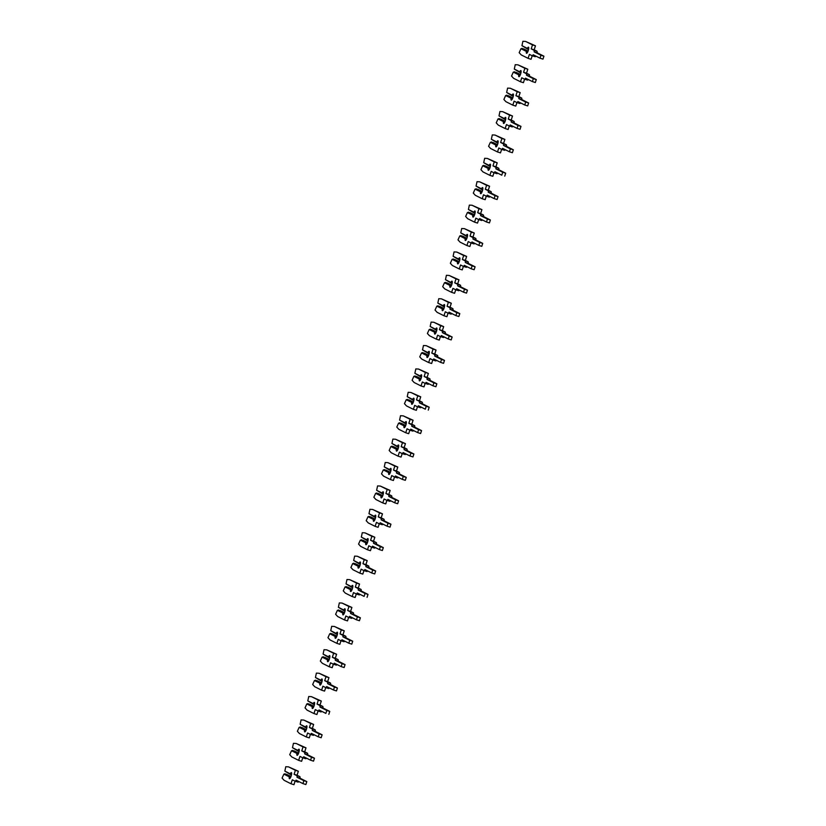 <?xml version="1.0" encoding="UTF-8"?>
<svg xmlns="http://www.w3.org/2000/svg" width="826" height="826" viewBox="0 0 826 826"><rect width="100%" height="100%" fill="white"/><g stroke="black" fill="none" stroke-linecap="round" stroke-linejoin="round"><path stroke-width="1.24" d="M290.287 773.807L284.846 771.092L285.786 766.714L288.522 766.869L298.362 771.247L297.061 775.222L299.828 776.605A2.891 0.733 107.5 0 1 299.962 778.175L297.009 777.245L303.865 780.673L302.925 783.606L296.049 780.167A2.891 0.733 107.5 0 1 295.099 781.179L292.301 779.785L291 783.771L284.123 780.322L282.069 778.082L283.855 774.138L289.296 776.853A3.201 0.805 -72.5 0 0 289.43 778.691A3.201 0.805 -72.5 0 0 289.461 778.701A3.201 0.805 -72.5 0 0 291.175 775.955A3.201 0.805 -72.5 0 0 291.413 772.609A3.201 0.805 -72.5 0 0 291.382 772.589A3.201 0.805 -72.5 0 0 290.287 773.807L291.464 774.881M298.764 781.52A2.891 0.733 107.5 0 1 298.052 782.119L295.099 781.179A2.891 0.733 107.5 0 1 295.068 781.169L293.963 784.7L291 783.771M298.052 782.119A2.891 0.733 107.5 0 1 298.031 782.108L295.13 781.189M288.522 766.869L295.398 770.307L294.097 774.292L296.875 775.676A2.891 0.733 107.5 0 1 297.009 777.245M289.296 776.853L290.928 776.647M290.979 776.512L286.55 774.303L283.855 774.138M284.846 773.766L290.06 776.368M302.925 783.606L305.868 784.535L302.925 783.606M284.846 771.092L290.638 774.623M299.962 778.175L306.828 781.602L305.878 784.535M298.362 771.247L295.398 770.307M297.061 775.222L294.097 774.292M297.938 750.411L292.497 747.695L293.436 743.317L296.162 743.472L306.002 747.84L304.711 751.825L307.478 753.209A2.891 0.733 107.5 0 1 307.613 754.778L304.66 753.839L311.516 757.266L310.576 760.199L303.7 756.761A2.891 0.733 107.5 0 1 302.75 757.783A2.891 0.733 107.5 0 1 302.719 757.772L299.952 756.389L298.651 760.364L291.764 756.926L289.72 754.685L291.506 750.731L296.937 753.457A3.201 0.805 -72.5 0 0 297.071 755.294A3.201 0.805 -72.5 0 0 297.102 755.305A3.201 0.805 -72.5 0 0 298.816 752.548A3.201 0.805 -72.5 0 0 299.064 749.203A3.201 0.805 -72.5 0 0 299.033 749.192A3.201 0.805 -72.5 0 0 297.938 750.411L299.115 751.474M306.415 758.123A2.891 0.733 107.5 0 1 305.703 758.712A2.891 0.733 107.5 0 1 305.672 758.702L302.781 757.793L301.604 761.304L298.651 760.364M296.162 743.472L303.049 746.91L301.748 750.886L304.515 752.269A2.891 0.733 107.5 0 1 304.66 753.839M296.937 753.457L298.578 753.25M298.62 753.116L294.201 750.906L291.506 750.731M292.497 750.359L297.711 752.971M310.576 760.199L313.529 761.138L310.586 760.209M292.497 747.695L298.279 751.216M307.613 754.778L314.469 758.206L313.529 761.138M306.002 747.84L303.049 746.91M304.711 751.825L301.748 750.886M305.579 727.014L300.148 724.288L301.087 719.921L303.813 720.065L313.653 724.443L312.352 728.418L315.119 729.802A2.891 0.733 107.5 0 1 315.264 731.371L312.3 730.442L319.166 733.87L318.227 736.802L311.35 733.364A2.891 0.733 107.5 0 1 310.4 734.386A2.891 0.733 107.5 0 1 310.37 734.376L307.602 732.992L306.301 736.968L299.415 733.519L297.37 731.278L299.157 727.334L304.587 730.05A3.201 0.805 -72.5 0 0 304.722 731.888A3.201 0.805 -72.5 0 0 304.753 731.898A3.201 0.805 -72.5 0 0 306.467 729.152A3.201 0.805 -72.5 0 0 306.714 725.806A3.201 0.805 -72.5 0 0 306.683 725.796A3.201 0.805 -72.5 0 0 305.579 727.014L306.766 728.078M314.066 734.717A2.891 0.733 107.5 0 1 313.353 735.316A2.891 0.733 107.5 0 1 313.322 735.305L310.421 734.386L309.254 737.897L306.301 736.968M303.813 720.065L310.7 723.514L309.399 727.489L312.166 728.873A2.891 0.733 107.5 0 1 312.3 730.442M304.587 730.05L306.219 729.843M306.27 729.719L301.851 727.5L299.157 727.334M300.137 726.963L305.362 729.575M318.227 736.802L321.159 737.732L318.227 736.802M300.148 724.288L305.93 727.82M315.264 731.371L322.119 734.799L321.18 737.732M313.653 724.443L310.7 723.514M312.352 728.418L309.399 727.489M313.23 703.607L307.799 700.892L308.738 696.514L311.464 696.669L321.304 701.047L320.003 705.022L322.77 706.406A2.891 0.733 107.5 0 1 322.914 707.975L319.951 707.035L326.817 710.474L325.867 713.396L319.001 709.968A2.891 0.733 107.5 0 1 318.041 710.98A2.891 0.733 107.5 0 1 318.02 710.969L315.253 709.586L313.952 713.561L307.065 710.123L305.021 707.882L306.797 703.928L312.238 706.653A3.201 0.805 -72.5 0 0 312.373 708.491A3.201 0.805 -72.5 0 0 312.404 708.502A3.201 0.805 -72.5 0 0 314.117 705.755A3.201 0.805 -72.5 0 0 314.365 702.399A3.201 0.805 -72.5 0 0 314.334 702.389A3.201 0.805 -72.5 0 0 313.23 703.607L314.407 704.681M321.706 711.32A2.891 0.733 107.5 0 1 321.004 711.919A2.891 0.733 107.5 0 1 320.973 711.909L318.072 710.99L316.905 714.5L313.952 713.561M311.464 696.669L318.351 700.107L317.05 704.093L319.817 705.476A2.891 0.733 107.5 0 1 319.951 707.035M312.238 706.653L313.87 706.447M313.921 706.313L309.492 704.103L306.797 703.928M307.788 703.566L313.002 706.168M307.799 700.892L313.581 704.413M322.914 707.975L329.77 711.403L328.831 714.335M321.304 701.047L318.351 700.107M320.003 705.022L317.05 704.093M320.88 680.211L315.439 677.485L316.379 673.118L319.115 673.262L328.954 677.64L327.654 681.615L330.421 683.009A2.891 0.733 107.5 0 1 330.555 684.568L327.602 683.639L334.458 687.067L333.518 689.999L326.642 686.561A2.891 0.733 107.5 0 1 325.692 687.583A2.891 0.733 107.5 0 1 325.671 687.573L322.894 686.189L321.603 690.164L314.716 686.726L312.672 684.486L314.448 680.531L319.889 683.247A3.201 0.805 -72.5 0 0 320.023 685.084A3.201 0.805 -72.5 0 0 320.054 685.095A3.201 0.805 -72.5 0 0 321.768 682.348A3.201 0.805 -72.5 0 0 322.006 679.003A3.201 0.805 -72.5 0 0 321.975 678.993A3.201 0.805 -72.5 0 0 320.88 680.211L322.057 681.274M329.357 687.924A2.891 0.733 107.5 0 1 328.645 688.512A2.891 0.733 107.5 0 1 328.624 688.502L325.723 687.593L324.556 691.094L321.603 690.164M319.115 673.262L326.002 676.711L324.701 680.686L327.468 682.07A2.891 0.733 107.5 0 1 327.602 683.639M319.889 683.247L321.52 683.04M321.572 682.916L317.143 680.696L314.448 680.531M315.439 680.159L320.653 682.772M333.518 689.999L336.471 690.928L333.539 689.999M315.439 677.485L321.231 681.016M330.555 684.568L337.421 688.006L336.471 690.928M328.954 677.64L326.002 676.711M327.654 681.615L324.701 680.686M328.531 656.804L323.09 654.089L324.029 649.711L326.766 649.866L336.605 654.244L335.304 658.219L338.071 659.602A2.891 0.733 107.5 0 1 338.206 661.172L335.253 660.242L342.109 663.67L341.169 666.603L334.293 663.164A2.891 0.733 107.5 0 1 333.343 664.176A2.891 0.733 107.5 0 1 333.312 664.166L330.545 662.782L329.244 666.768L322.367 663.319L320.312 661.079L322.099 657.135L327.53 659.85A3.201 0.805 -72.5 0 0 327.674 661.688A3.201 0.805 -72.5 0 0 327.695 661.698A3.201 0.805 -72.5 0 0 329.419 658.952A3.201 0.805 -72.5 0 0 329.657 655.607A3.201 0.805 -72.5 0 0 329.626 655.586A3.201 0.805 -72.5 0 0 328.531 656.804L329.708 657.878M337.008 664.517A2.891 0.733 107.5 0 1 336.296 665.116A2.891 0.733 107.5 0 1 336.275 665.106L333.374 664.187M326.766 649.866L333.642 653.304L332.341 657.289L335.108 658.673A2.891 0.733 107.5 0 1 335.253 660.242M327.53 659.85L329.171 659.644M329.223 659.509L324.794 657.3L322.099 657.135M323.09 656.763L328.304 659.365M323.09 654.089L328.872 657.62M333.353 664.187L332.207 667.697L329.244 666.768M338.206 661.172L345.061 664.6L344.122 667.532L341.179 666.603L344.122 667.532M336.605 654.244L333.642 653.304M335.304 658.219L332.341 657.289M336.182 633.408L330.741 630.692L331.68 626.314L334.406 626.469L344.246 630.837L342.945 634.822L345.712 636.206A2.891 0.733 107.5 0 1 345.857 637.775L342.904 636.836L349.759 640.264L348.82 643.196L341.943 639.758A2.891 0.733 107.5 0 1 340.993 640.78L338.195 639.386L336.894 643.361L330.008 639.923L327.963 637.682L329.75 633.728L335.18 636.454A3.201 0.805 -72.5 0 0 335.315 638.281A3.201 0.805 -72.5 0 0 335.346 638.302A3.201 0.805 -72.5 0 0 337.06 635.545A3.201 0.805 -72.5 0 0 337.307 632.2A3.201 0.805 -72.5 0 0 337.276 632.189A3.201 0.805 -72.5 0 0 336.182 633.408L337.359 634.471M344.659 641.121A2.891 0.733 107.5 0 1 343.946 641.709L340.993 640.78A2.891 0.733 107.5 0 1 340.962 640.769L339.847 644.301L336.894 643.361M343.946 641.709A2.891 0.733 107.5 0 1 343.915 641.699L341.024 640.79M334.406 626.469L341.293 629.908L339.992 633.883L342.759 635.266A2.891 0.733 107.5 0 1 342.904 636.836M335.18 636.454L336.822 636.247M336.863 636.113L332.444 633.903L329.75 633.728M330.741 633.356L335.955 635.968M330.741 630.692L336.523 634.213M345.857 637.775L352.712 641.203L351.773 644.135L348.83 643.206L351.773 644.135M344.246 630.837L341.293 629.908M342.945 634.822L339.992 633.883M343.822 610.001L338.392 607.286L339.331 602.918L342.057 603.063L351.897 607.44L350.596 611.416L353.363 612.799A2.891 0.733 107.5 0 1 353.507 614.368L350.544 613.439L357.41 616.867L356.46 619.799L349.594 616.361A2.891 0.733 107.5 0 1 348.644 617.383L345.846 615.99L344.545 619.965L337.658 616.516L335.614 614.276L337.39 610.331L342.831 613.047A3.201 0.805 -72.5 0 0 342.966 614.885A3.201 0.805 -72.5 0 0 342.996 614.895A3.201 0.805 -72.5 0 0 344.71 612.149A3.201 0.805 -72.5 0 0 344.958 608.803A3.201 0.805 -72.5 0 0 344.927 608.793A3.201 0.805 -72.5 0 0 343.822 610.001L345 611.075M352.31 617.714A2.891 0.733 107.5 0 1 351.597 618.313L348.644 617.383A2.891 0.733 107.5 0 1 348.613 617.373L347.498 620.894L344.545 619.965M351.597 618.313A2.891 0.733 107.5 0 1 351.566 618.302L348.665 617.383M342.057 603.063L348.944 606.511L347.643 610.486L350.41 611.87A2.891 0.733 107.5 0 1 350.544 613.439M342.831 613.047L344.463 612.84M344.514 612.716L340.085 610.497L337.39 610.331M338.381 609.96L343.595 612.572M356.46 619.799L359.403 620.729L356.46 619.799M338.392 607.286L344.174 610.817M353.507 614.368L360.363 617.796L359.424 620.729M351.897 607.44L348.944 606.511M350.596 611.416L347.643 610.486M351.473 586.605L346.042 583.889L346.972 579.511L349.708 579.666L359.547 584.044L358.247 588.019L361.014 589.403A2.891 0.733 107.5 0 1 361.148 590.972L358.195 590.032L365.051 593.471L364.111 596.393L357.245 592.965A2.891 0.733 107.5 0 1 356.285 593.977A2.891 0.733 107.5 0 1 356.264 593.966L353.497 592.583L352.196 596.558L345.309 593.12L343.265 590.879L345.041 586.925L350.482 589.65A3.201 0.805 -72.5 0 0 350.616 591.488A3.201 0.805 -72.5 0 0 350.647 591.499A3.201 0.805 -72.5 0 0 352.361 588.752A3.201 0.805 -72.5 0 0 352.609 585.397A3.201 0.805 -72.5 0 0 352.578 585.386A3.201 0.805 -72.5 0 0 351.473 586.605L352.65 587.678M359.95 594.317A2.891 0.733 107.5 0 1 359.248 594.916A2.891 0.733 107.5 0 1 359.217 594.906L356.316 593.987L355.149 597.497L352.196 596.558M349.708 579.666L356.595 583.104L355.294 587.09L358.061 588.473A2.891 0.733 107.5 0 1 358.195 590.032M350.482 589.65L352.113 589.444M352.165 589.31L347.736 587.1L345.041 586.925M346.032 586.563L351.246 589.165M346.042 583.889L351.824 587.41M361.148 590.972L368.014 594.4L367.074 597.332M359.547 584.044L356.595 583.104M358.247 588.019L355.294 587.09M359.124 563.208L353.683 560.482L354.622 556.115L357.359 556.259L367.198 560.637L365.897 564.612L368.664 566.006A2.891 0.733 107.5 0 1 368.799 567.565L365.846 566.636L372.702 570.064L371.762 572.996L364.885 569.558A2.891 0.733 107.5 0 1 363.936 570.58A2.891 0.733 107.5 0 1 363.905 570.57L361.138 569.186L359.837 573.161L352.96 569.723L350.905 567.483L352.692 563.528L358.133 566.244A3.201 0.805 -72.5 0 0 358.267 568.082A3.201 0.805 -72.5 0 0 358.298 568.092A3.201 0.805 -72.5 0 0 360.012 565.345A3.201 0.805 -72.5 0 0 360.25 562A3.201 0.805 -72.5 0 0 360.219 561.99A3.201 0.805 -72.5 0 0 359.124 563.208L360.301 564.272M367.601 570.921A2.891 0.733 107.5 0 1 366.889 571.509A2.891 0.733 107.5 0 1 366.868 571.499L363.967 570.59M357.359 556.259L364.235 559.708L362.934 563.683L365.712 565.067A2.891 0.733 107.5 0 1 365.846 566.636M358.133 566.244L359.764 566.037M359.816 565.913L355.386 563.693L352.692 563.528M353.683 563.156L358.897 565.769M371.762 572.996L374.715 573.925L371.783 572.996M353.683 560.482L359.475 564.013M366.889 571.509L363.936 570.58L362.8 574.091L359.837 573.161M368.799 567.565L375.654 571.003L374.715 573.925M367.198 560.637L364.235 559.708M365.897 564.612L362.934 563.683M366.775 539.801L361.334 537.086L362.273 532.708L364.999 532.863L374.839 537.241L373.538 541.216L376.315 542.599A2.891 0.733 107.5 0 1 376.45 544.169L373.497 543.24L380.352 546.667L379.413 549.6L372.536 546.162A2.891 0.733 107.5 0 1 371.586 547.173A2.891 0.733 107.5 0 1 371.555 547.163L368.788 545.779L367.487 549.765L360.601 546.316L358.556 544.076L360.342 540.132L365.773 542.847A3.201 0.805 -72.5 0 0 365.908 544.685A3.201 0.805 -72.5 0 0 365.939 544.695A3.201 0.805 -72.5 0 0 367.653 541.949A3.201 0.805 -72.5 0 0 367.9 538.604A3.201 0.805 -72.5 0 0 367.869 538.583A3.201 0.805 -72.5 0 0 366.775 539.801L367.952 540.875M375.252 547.514A2.891 0.733 107.5 0 1 374.539 548.113A2.891 0.733 107.5 0 1 374.508 548.103L371.617 547.184L370.44 550.694L367.487 549.765M364.999 532.863L371.886 536.301L370.585 540.287L373.352 541.67A2.891 0.733 107.5 0 1 373.497 543.24M365.773 542.847L367.415 542.641M367.456 542.506L363.037 540.297L360.342 540.132M361.334 539.76L366.548 542.362M379.413 549.6L382.366 550.529L379.423 549.6M361.334 537.086L367.116 540.607M376.45 544.169L383.305 547.597L382.366 550.529M374.839 537.241L371.886 536.301M373.538 541.216L370.585 540.287M374.415 516.405L368.985 513.689L369.924 509.312L372.65 509.466L382.49 513.834L381.189 517.819L383.956 519.203A2.891 0.733 107.5 0 1 384.1 520.762L381.137 519.833L388.003 523.261L387.064 526.193L380.187 522.755A2.891 0.733 107.5 0 1 379.237 523.777A2.891 0.733 107.5 0 1 379.206 523.767L376.439 522.383L375.138 526.358L368.251 522.92L366.207 520.679L367.993 516.725L373.424 519.451A3.201 0.805 -72.5 0 0 373.558 521.278A3.201 0.805 -72.5 0 0 373.589 521.299A3.201 0.805 -72.5 0 0 375.303 518.542A3.201 0.805 -72.5 0 0 375.551 515.197A3.201 0.805 -72.5 0 0 375.52 515.187A3.201 0.805 -72.5 0 0 374.415 516.405L375.603 517.468M382.903 524.118A2.891 0.733 107.5 0 1 382.19 524.706A2.891 0.733 107.5 0 1 382.159 524.696L379.258 523.787L378.091 527.298L375.138 526.358M372.65 509.466L379.537 512.905L378.236 516.88L381.003 518.263A2.891 0.733 107.5 0 1 381.137 519.833M373.424 519.451L375.056 519.244M375.107 519.11L370.688 516.9L367.993 516.725M368.974 516.353L374.199 518.965M368.985 513.689L374.767 517.21M384.1 520.762L390.956 524.2L390.017 527.133L387.074 526.203L390.017 527.133M382.49 513.834L379.537 512.905M381.189 517.819L378.236 516.88M382.066 492.998L376.635 490.283L377.575 485.915L380.301 486.06L390.14 490.438L388.839 494.413L391.607 495.796A2.891 0.733 107.5 0 1 391.751 497.366L388.788 496.436L395.654 499.864L394.704 502.797L387.838 499.358A2.891 0.733 107.5 0 1 386.878 500.38A2.891 0.733 107.5 0 1 386.857 500.37L384.09 498.987L382.789 502.962L375.902 499.513L373.858 497.273L375.634 493.329L381.075 496.044A3.201 0.805 -72.5 0 0 381.209 497.882A3.201 0.805 -72.5 0 0 381.24 497.892A3.201 0.805 -72.5 0 0 382.954 495.146A3.201 0.805 -72.5 0 0 383.202 491.8A3.201 0.805 -72.5 0 0 383.171 491.79A3.201 0.805 -72.5 0 0 382.066 492.998L383.243 494.072M390.543 500.711A2.891 0.733 107.5 0 1 389.841 501.31A2.891 0.733 107.5 0 1 389.81 501.299L386.909 500.38M380.301 486.06L387.188 489.508L385.887 493.483L388.654 494.867A2.891 0.733 107.5 0 1 388.788 496.436M381.075 496.044L382.706 495.837M382.758 495.714L378.329 493.494L375.634 493.329M376.625 492.957L381.839 495.569M376.635 490.283L382.417 493.814M389.841 501.31L386.878 500.38L385.742 503.891L382.789 502.962M391.751 497.366L398.607 500.793L397.667 503.726L394.725 502.797L397.667 503.726M390.14 490.438L387.188 489.508M388.839 494.413L385.887 493.483M389.717 469.602L384.276 466.886L385.215 462.508L387.952 462.663L397.791 467.041L396.49 471.016L399.257 472.4A2.891 0.733 107.5 0 1 399.392 473.969L396.439 473.03L403.295 476.468L402.355 479.39L395.478 475.962A2.891 0.733 107.5 0 1 394.529 476.974L391.73 475.58L390.44 479.555L383.553 476.117L381.509 473.876L383.285 469.922L388.726 472.648A3.201 0.805 -72.5 0 0 388.86 474.485A3.201 0.805 -72.5 0 0 388.891 474.496A3.201 0.805 -72.5 0 0 390.605 471.749A3.201 0.805 -72.5 0 0 390.843 468.394A3.201 0.805 -72.5 0 0 390.812 468.383A3.201 0.805 -72.5 0 0 389.717 469.602L390.894 470.675M398.194 477.314A2.891 0.733 107.5 0 1 397.482 477.913L394.529 476.974A2.891 0.733 107.5 0 1 394.508 476.963L393.393 480.495L390.44 479.555M397.482 477.913A2.891 0.733 107.5 0 1 397.461 477.903L394.56 476.984M387.952 462.663L394.828 466.101L393.537 470.087L396.304 471.47A2.891 0.733 107.5 0 1 396.439 473.03M388.726 472.648L390.357 472.441M390.409 472.307L385.979 470.097L383.285 469.922M384.276 469.56L389.49 472.162M402.355 479.39L405.298 480.319L402.355 479.39M384.276 466.886L390.068 470.407M399.392 473.969L406.258 477.397L405.308 480.329M397.791 467.041L394.828 466.101M396.49 471.016L393.537 470.087M397.368 446.205L391.927 443.479L392.866 439.112L395.592 439.256L405.442 443.634L404.141 447.609L406.908 449.003A2.891 0.733 107.5 0 1 407.042 450.562L404.09 449.633L410.945 453.061L410.006 455.993L403.129 452.555A2.891 0.733 107.5 0 1 402.179 453.577L399.381 452.183L398.08 456.159L391.204 452.71L389.149 450.48L390.935 446.525L396.366 449.241A3.201 0.805 -72.5 0 0 396.511 451.079A3.201 0.805 -72.5 0 0 396.532 451.089A3.201 0.805 -72.5 0 0 398.256 448.342A3.201 0.805 -72.5 0 0 398.493 444.997A3.201 0.805 -72.5 0 0 398.462 444.987A3.201 0.805 -72.5 0 0 397.368 446.205L398.545 447.269M402.179 453.577A2.891 0.733 107.5 0 1 402.148 453.567L405.132 454.506A2.891 0.733 107.5 0 1 405.112 454.496L402.21 453.577L401.044 457.088L398.08 456.159M405.845 453.918A2.891 0.733 107.5 0 1 405.132 454.506M395.592 439.256L402.479 442.705L401.178 446.68L403.945 448.064A2.891 0.733 107.5 0 1 404.09 449.633M396.366 449.241L398.008 449.034M398.06 448.91L393.63 446.69L390.935 446.525M391.927 446.154L397.141 448.766M410.006 455.993L412.948 456.923L410.006 455.993M391.927 443.479L397.709 447.011M407.042 450.562L413.898 454.001L412.959 456.923M405.442 443.634L402.479 442.705M404.141 447.609L401.178 446.68M405.008 422.798L399.577 420.083L400.517 415.705L403.243 415.86L413.083 420.238L411.782 424.213L414.549 425.596A2.891 0.733 107.5 0 1 414.693 427.166L411.74 426.237L418.596 429.665L417.657 432.597L410.78 429.159A2.891 0.733 107.5 0 1 409.83 430.17A2.891 0.733 107.5 0 1 409.799 430.16L407.032 428.777L405.731 432.762L398.844 429.313L396.8 427.073L398.586 423.129L404.017 425.844A3.201 0.805 -72.5 0 0 404.151 427.682A3.201 0.805 -72.5 0 0 404.182 427.692A3.201 0.805 -72.5 0 0 405.896 424.946A3.201 0.805 -72.5 0 0 406.144 421.601A3.201 0.805 -72.5 0 0 406.113 421.58A3.201 0.805 -72.5 0 0 405.008 422.798L406.196 423.872M413.496 430.511A2.891 0.733 107.5 0 1 412.783 431.11A2.891 0.733 107.5 0 1 412.752 431.1L409.851 430.181L408.684 433.691L405.731 432.762M403.243 415.86L410.13 419.298L408.829 423.284L411.596 424.667A2.891 0.733 107.5 0 1 411.74 426.237M404.017 425.844L405.649 425.638M405.7 425.504L401.281 423.294L398.586 423.129M399.577 422.757L404.792 425.359M399.577 420.083L405.36 423.604M414.693 427.166L421.549 430.594L420.61 433.526L417.667 432.597L420.61 433.526M413.083 420.238L410.13 419.298M411.782 424.213L408.829 423.284M412.659 399.402L407.228 396.676L408.168 392.309L410.894 392.464L420.733 396.831L419.432 400.816L422.2 402.2A2.891 0.733 107.5 0 1 422.344 403.759L419.381 402.83L426.247 406.258L425.297 409.19L418.431 405.752A2.891 0.733 107.5 0 1 417.471 406.774A2.891 0.733 107.5 0 1 417.45 406.764L414.683 405.38L413.382 409.355L406.495 405.917L404.451 403.677L406.227 399.722L411.668 402.448A3.201 0.805 -72.5 0 0 411.802 404.275A3.201 0.805 -72.5 0 0 411.833 404.296A3.201 0.805 -72.5 0 0 413.547 401.539A3.201 0.805 -72.5 0 0 413.795 398.194A3.201 0.805 -72.5 0 0 413.764 398.184A3.201 0.805 -72.5 0 0 412.659 399.402L413.836 400.465M421.146 407.115A2.891 0.733 107.5 0 1 420.434 407.703A2.891 0.733 107.5 0 1 420.403 407.693L417.502 406.784M410.894 392.464L417.78 395.902L416.48 399.877L419.247 401.26A2.891 0.733 107.5 0 1 419.381 402.83M411.668 402.448L413.299 402.241M413.351 402.107L408.922 399.898L406.227 399.722M407.218 399.35L412.432 401.963M407.228 396.676L413.01 400.207M420.434 407.703L417.471 406.774L416.335 410.295L413.382 409.355M422.344 403.759L429.2 407.197L428.26 410.13M420.733 396.831L417.78 395.902M419.432 400.816L416.48 399.877M420.31 375.995L414.869 373.28L415.808 368.912L418.545 369.057L428.384 373.435L427.083 377.41L429.85 378.793A2.891 0.733 107.5 0 1 429.985 380.363L427.032 379.433L433.887 382.861L432.948 385.794L426.082 382.355A2.891 0.733 107.5 0 1 425.122 383.378A2.891 0.733 107.5 0 1 425.101 383.367L422.334 381.973L421.033 385.959L414.146 382.51L412.102 380.27L413.878 376.326L419.319 379.041A3.201 0.805 -72.5 0 0 419.453 380.879A3.201 0.805 -72.5 0 0 419.484 380.889A3.201 0.805 -72.5 0 0 421.198 378.143A3.201 0.805 -72.5 0 0 421.436 374.798A3.201 0.805 -72.5 0 0 421.415 374.787A3.201 0.805 -72.5 0 0 420.31 375.995L421.487 377.069M428.787 383.708A2.891 0.733 107.5 0 1 428.085 384.307A2.891 0.733 107.5 0 1 428.054 384.296L425.153 383.378L423.986 386.888L421.033 385.959M418.545 369.057L425.431 372.505L424.13 376.48L426.897 377.864A2.891 0.733 107.5 0 1 427.032 379.433M419.319 379.041L420.95 378.835M421.002 378.711L416.572 376.491L413.878 376.326M414.869 375.954L420.083 378.566M432.948 385.794L435.901 386.723L432.969 385.794M414.869 373.28L420.661 376.811M429.985 380.363L436.851 383.791L435.901 386.723M428.384 373.435L425.431 372.505M427.083 377.41L424.13 376.48M427.961 352.599L422.52 349.883L423.459 345.505L426.195 345.66L436.035 350.038L434.734 354.013L437.501 355.397A2.891 0.733 107.5 0 1 437.635 356.966L434.683 356.027L441.538 359.465L440.599 362.387L433.722 358.959A2.891 0.733 107.5 0 1 432.772 359.971A2.891 0.733 107.5 0 1 432.741 359.96L429.974 358.577L428.673 362.552L421.797 359.114L419.742 356.873L421.528 352.919L426.97 355.645A3.201 0.805 -72.5 0 0 427.104 357.482A3.201 0.805 -72.5 0 0 427.135 357.493A3.201 0.805 -72.5 0 0 428.849 354.746A3.201 0.805 -72.5 0 0 429.086 351.391A3.201 0.805 -72.5 0 0 429.055 351.38A3.201 0.805 -72.5 0 0 427.961 352.599L429.138 353.673M436.438 360.312A2.891 0.733 107.5 0 1 435.725 360.91A2.891 0.733 107.5 0 1 435.705 360.9L432.803 359.981M426.195 345.66L433.072 349.099L431.771 353.074L434.538 354.468A2.891 0.733 107.5 0 1 434.683 356.027M426.97 355.645L428.601 355.438M428.653 355.304L424.223 353.094L421.528 352.919M422.52 352.557L427.734 355.159M422.52 349.883L428.312 353.404M435.725 360.91L432.772 359.971L431.637 363.492L428.673 362.552M437.635 356.966L444.491 360.394L443.552 363.326L440.609 362.397L443.552 363.326M436.035 350.038L433.072 349.099M434.734 354.013L431.771 353.074M435.612 329.202L430.17 326.476L431.11 322.109L433.836 322.254L443.676 326.631L442.375 330.606L445.152 332A2.891 0.733 107.5 0 1 445.286 333.559L442.333 332.63L449.189 336.058L448.25 338.99L441.373 335.552A2.891 0.733 107.5 0 1 440.423 336.574A2.891 0.733 107.5 0 1 440.392 336.564L437.625 335.18L436.324 339.156L429.437 335.707L427.393 333.477L429.179 329.522L434.61 332.238A3.201 0.805 -72.5 0 0 434.744 334.076A3.201 0.805 -72.5 0 0 434.775 334.086A3.201 0.805 -72.5 0 0 436.489 331.34A3.201 0.805 -72.5 0 0 436.737 327.994A3.201 0.805 -72.5 0 0 436.706 327.984A3.201 0.805 -72.5 0 0 435.612 329.202L436.789 330.266M444.089 336.915A2.891 0.733 107.5 0 1 443.376 337.504A2.891 0.733 107.5 0 1 443.345 337.493L440.454 336.574M433.836 322.254L440.723 325.702L439.422 329.677L442.189 331.061A2.891 0.733 107.5 0 1 442.333 332.63M434.61 332.238L436.252 332.031M436.293 331.907L431.874 329.688L429.179 329.522M430.17 329.151L435.385 331.763M430.17 326.476L435.952 330.008M443.376 337.504L440.423 336.574L439.277 340.085L436.324 339.156M445.286 333.559L452.142 336.998L451.202 339.92L448.26 338.99L451.202 339.92M443.676 326.631L440.723 325.702M442.375 330.606L439.422 329.677M443.252 305.796L437.821 303.08L438.761 298.702L441.487 298.857L451.326 303.235L450.025 307.21L452.793 308.594A2.891 0.733 107.5 0 1 452.937 310.163L449.974 309.234L456.84 312.662L455.9 315.594L449.024 312.156A2.891 0.733 107.5 0 1 448.074 313.168L445.276 311.774L443.975 315.759L437.088 312.311L435.044 310.07L436.83 306.126L442.261 308.841A3.201 0.805 -72.5 0 0 442.395 310.679A3.201 0.805 -72.5 0 0 442.426 310.69A3.201 0.805 -72.5 0 0 444.14 307.943A3.201 0.805 -72.5 0 0 444.388 304.598A3.201 0.805 -72.5 0 0 444.357 304.577A3.201 0.805 -72.5 0 0 443.252 305.796L444.429 306.869M451.739 313.508A2.891 0.733 107.5 0 1 451.027 314.107L448.074 313.168A2.891 0.733 107.5 0 1 448.043 313.157L446.928 316.688L443.975 315.759M451.027 314.107A2.891 0.733 107.5 0 1 450.996 314.097L448.095 313.178M441.487 298.857L448.373 302.295L447.072 306.281L449.84 307.664A2.891 0.733 107.5 0 1 449.974 309.234M442.261 308.841L443.892 308.635M443.944 308.501L439.525 306.291L436.83 306.126M437.811 305.754L443.035 308.356M455.9 315.594L458.833 316.513L455.9 315.594M437.821 303.08L443.603 306.601M452.937 310.163L459.793 313.591L458.853 316.523M451.326 303.235L448.373 302.295M450.025 307.21L447.072 306.281M450.903 282.399L445.472 279.673L446.401 275.306L449.137 275.45L458.977 279.828L457.676 283.814L460.443 285.197A2.891 0.733 107.5 0 1 460.578 286.756L457.625 285.827L464.491 289.255L463.541 292.187L456.675 288.749A2.891 0.733 107.5 0 1 455.715 289.771L452.927 288.377L451.626 292.352L444.739 288.914L442.695 286.674L444.471 282.719L449.912 285.435A3.201 0.805 -72.5 0 0 450.046 287.272A3.201 0.805 -72.5 0 0 450.077 287.293A3.201 0.805 -72.5 0 0 451.791 284.536A3.201 0.805 -72.5 0 0 452.039 281.191A3.201 0.805 -72.5 0 0 452.008 281.181A3.201 0.805 -72.5 0 0 450.903 282.399L452.08 283.463M455.715 289.771A2.891 0.733 107.5 0 1 455.694 289.761L458.678 290.7A2.891 0.733 107.5 0 1 458.647 290.69L455.745 289.781L454.579 293.292L451.626 292.352M459.38 290.112A2.891 0.733 107.5 0 1 458.678 290.7M449.137 275.45L456.024 278.899L454.723 282.874L457.49 284.258A2.891 0.733 107.5 0 1 457.625 285.827M449.912 285.435L451.543 285.238M451.595 285.104L447.165 282.895L444.471 282.719M445.462 282.347L450.676 284.96M463.541 292.187L466.483 293.116L463.541 292.187M445.472 279.673L451.254 283.204M460.578 286.756L467.444 290.194L466.504 293.127M458.977 279.828L456.024 278.899M457.676 283.814L454.723 282.874M458.554 258.992L453.113 256.277L454.052 251.909L456.788 252.054L466.628 256.432L465.327 260.407L468.094 261.79A2.891 0.733 107.5 0 1 468.228 263.36L465.275 262.431L472.131 265.858L471.192 268.791L464.315 265.353A2.891 0.733 107.5 0 1 463.365 266.375A2.891 0.733 107.5 0 1 463.334 266.364L460.567 264.97L459.266 268.956L452.39 265.507L450.346 263.267L452.121 259.323L457.563 262.038A3.201 0.805 -72.5 0 0 457.697 263.876A3.201 0.805 -72.5 0 0 457.728 263.886A3.201 0.805 -72.5 0 0 459.442 261.14A3.201 0.805 -72.5 0 0 459.679 257.795A3.201 0.805 -72.5 0 0 459.648 257.784A3.201 0.805 -72.5 0 0 458.554 258.992L459.731 260.066M467.031 266.705A2.891 0.733 107.5 0 1 466.318 267.304A2.891 0.733 107.5 0 1 466.298 267.294L463.396 266.375L462.23 269.885L459.266 268.956M456.788 252.054L463.665 255.502L462.374 259.478L465.141 260.861A2.891 0.733 107.5 0 1 465.275 262.431M457.563 262.038L459.194 261.832M459.246 261.708L454.816 259.488L452.121 259.323M453.113 258.951L458.327 261.563M453.113 256.277L458.905 259.808M468.228 263.36L475.095 266.788L474.145 269.72L471.212 268.791M466.628 256.432L463.665 255.502M465.327 260.407L462.374 259.478M466.205 235.596L460.763 232.88L461.703 228.503L464.429 228.657L474.269 233.035L472.978 237.01L475.745 238.394A2.891 0.733 107.5 0 1 475.879 239.963L472.926 239.024L479.782 242.462L478.843 245.384L471.966 241.956A2.891 0.733 107.5 0 1 471.016 242.968A2.891 0.733 107.5 0 1 470.985 242.958L468.218 241.574L466.917 245.549L460.041 242.111L457.986 239.87L459.772 235.916L465.203 238.642A3.201 0.805 -72.5 0 0 465.348 240.48A3.201 0.805 -72.5 0 0 465.368 240.49A3.201 0.805 -72.5 0 0 467.082 237.733A3.201 0.805 -72.5 0 0 467.33 234.388A3.201 0.805 -72.5 0 0 467.299 234.377A3.201 0.805 -72.5 0 0 466.205 235.596L467.382 236.67M474.682 243.309A2.891 0.733 107.5 0 1 473.969 243.907A2.891 0.733 107.5 0 1 473.948 243.897L471.047 242.978M464.429 228.657L471.316 232.096L470.015 236.071L472.782 237.465A2.891 0.733 107.5 0 1 472.926 239.024M465.203 238.642L466.845 238.435M466.897 238.301L462.467 236.091L459.772 235.916M460.763 235.555L465.978 238.156M478.843 245.384L481.795 246.324L478.853 245.394M460.763 232.88L466.545 236.401M473.969 243.907L471.016 242.968L469.88 246.489L466.917 245.549M475.879 239.963L482.735 243.391L481.795 246.324M474.269 233.035L471.316 232.096M472.978 237.01L470.015 236.071M473.845 212.199L468.414 209.474L469.354 205.106L472.08 205.251L481.919 209.628L480.618 213.604L483.386 214.997A2.891 0.733 107.5 0 1 483.53 216.557L480.577 215.627L487.433 219.055L486.493 221.987L479.617 218.549A2.891 0.733 107.5 0 1 478.667 219.571A2.891 0.733 107.5 0 1 478.636 219.561L475.869 218.178L474.568 222.153L467.681 218.704L465.637 216.474L467.423 212.519L472.854 215.235A3.201 0.805 -72.5 0 0 472.988 217.073A3.201 0.805 -72.5 0 0 473.019 217.083A3.201 0.805 -72.5 0 0 474.733 214.337A3.201 0.805 -72.5 0 0 474.981 210.991A3.201 0.805 -72.5 0 0 474.95 210.981A3.201 0.805 -72.5 0 0 473.845 212.199L475.033 213.263M482.332 219.912A2.891 0.733 107.5 0 1 481.62 220.501A2.891 0.733 107.5 0 1 481.589 220.49L478.688 219.571L477.521 223.082L474.568 222.153M472.08 205.251L478.966 208.699L477.665 212.674L480.433 214.058A2.891 0.733 107.5 0 1 480.577 215.627M472.854 215.235L474.485 215.028M474.537 214.905L470.118 212.685L467.423 212.519M468.414 212.148L473.628 214.76M468.414 209.474L474.196 213.005M483.53 216.557L490.386 219.995L489.446 222.917L486.504 221.987L489.446 222.917M481.919 209.628L478.966 208.699M480.618 213.604L477.665 212.674M481.496 188.793L476.065 186.077L477.005 181.699L479.73 181.854L489.57 186.232L488.269 190.207L491.036 191.591A2.891 0.733 107.5 0 1 491.181 193.16L488.218 192.221L495.084 195.659L494.134 198.591L487.268 195.153A2.891 0.733 107.5 0 1 486.308 196.165L483.52 194.771L482.219 198.756L475.332 195.308L473.288 193.067L475.064 189.123L480.505 191.839A3.201 0.805 -72.5 0 0 480.639 193.676A3.201 0.805 -72.5 0 0 480.67 193.687A3.201 0.805 -72.5 0 0 482.384 190.94A3.201 0.805 -72.5 0 0 482.632 187.595A3.201 0.805 -72.5 0 0 482.601 187.574A3.201 0.805 -72.5 0 0 481.496 188.793L482.673 189.866M489.983 196.505A2.891 0.733 107.5 0 1 489.271 197.104L486.308 196.165A2.891 0.733 107.5 0 1 486.287 196.154L485.172 199.685L482.219 198.756M489.271 197.104A2.891 0.733 107.5 0 1 489.24 197.094L486.338 196.175M479.73 181.854L486.617 185.292L485.316 189.278L488.083 190.661A2.891 0.733 107.5 0 1 488.218 192.221M480.505 191.839L482.136 191.632M482.188 191.498L477.758 189.288L475.064 189.123M476.055 188.751L481.269 191.353M476.065 186.077L481.847 189.598M491.181 193.16L498.037 196.588L497.097 199.52L494.154 198.591L497.097 199.52M489.57 186.232L486.617 185.292M488.269 190.207L485.316 189.278M489.147 165.396L483.706 162.67L484.645 158.303L487.381 158.447L497.221 162.825L495.92 166.811L498.687 168.194A2.891 0.733 107.5 0 1 498.821 169.753L495.868 168.824L502.724 172.252L501.785 175.184L494.908 171.746A2.891 0.733 107.5 0 1 493.958 172.768A2.891 0.733 107.5 0 1 493.938 172.758L491.171 171.374L489.87 175.349L482.983 171.911L480.938 169.671L482.714 165.716L488.156 168.432A3.201 0.805 -72.5 0 0 488.29 170.27A3.201 0.805 -72.5 0 0 488.321 170.29A3.201 0.805 -72.5 0 0 490.035 167.533A3.201 0.805 -72.5 0 0 490.272 164.188A3.201 0.805 -72.5 0 0 490.252 164.178A3.201 0.805 -72.5 0 0 489.147 165.396L490.324 166.46M497.624 173.109A2.891 0.733 107.5 0 1 496.911 173.697A2.891 0.733 107.5 0 1 496.891 173.687L493.989 172.779M487.381 158.447L494.268 161.896L492.967 165.871L495.734 167.255A2.891 0.733 107.5 0 1 495.868 168.824M488.156 168.432L489.787 168.225M489.839 168.101L485.409 165.892L482.714 165.716M483.706 165.345L488.92 167.957M483.706 162.67L489.498 166.202M496.911 173.697L493.958 172.768L492.823 176.289L489.87 175.349M498.821 169.753L505.688 173.192L504.738 176.124M497.221 162.825L494.268 161.896M495.92 166.811L492.967 165.871M496.798 141.989L491.356 139.274L492.296 134.906L495.032 135.051L504.872 139.429L503.571 143.404L506.338 144.787A2.891 0.733 107.5 0 1 506.472 146.357L503.519 145.428L510.375 148.856L509.435 151.788L502.559 148.35A2.891 0.733 107.5 0 1 501.609 149.372L498.811 147.968L497.51 151.953L490.634 148.504L488.579 146.264L490.365 142.32L495.796 145.035A3.201 0.805 -72.5 0 0 495.941 146.873A3.201 0.805 -72.5 0 0 495.972 146.883A3.201 0.805 -72.5 0 0 497.686 144.137A3.201 0.805 -72.5 0 0 497.923 140.792A3.201 0.805 -72.5 0 0 497.892 140.781A3.201 0.805 -72.5 0 0 496.798 141.989L497.975 143.063M501.609 149.372A2.891 0.733 107.5 0 1 501.578 149.361L504.562 150.301A2.891 0.733 107.5 0 1 504.541 150.291L501.64 149.372L500.473 152.882L497.51 151.953M505.275 149.702A2.891 0.733 107.5 0 1 504.562 150.301M495.032 135.051L501.909 138.5L500.608 142.475L503.375 143.858A2.891 0.733 107.5 0 1 503.519 145.428M495.796 145.035L497.438 144.829M497.489 144.695L493.06 142.485L490.365 142.32M491.356 141.948L496.571 144.56M509.435 151.788L512.378 152.717L509.435 151.788M491.356 139.274L497.149 142.805M506.472 146.357L513.328 149.785L512.388 152.717M504.872 139.429L501.909 138.5M503.571 143.404L500.608 142.475M504.449 118.593L499.007 115.877L499.947 111.5L502.673 111.655L512.512 116.032L511.211 120.007L513.979 121.391A2.891 0.733 107.5 0 1 514.123 122.96L511.17 122.021L518.026 125.459L517.086 128.381L510.21 124.953A2.891 0.733 107.5 0 1 509.26 125.965A2.891 0.733 107.5 0 1 509.229 125.955L506.462 124.571L505.161 128.546L498.274 125.108L496.23 122.867L498.016 118.913L503.447 121.639A3.201 0.805 -72.5 0 0 503.581 123.477A3.201 0.805 -72.5 0 0 503.612 123.487A3.201 0.805 -72.5 0 0 505.326 120.73A3.201 0.805 -72.5 0 0 505.574 117.385A3.201 0.805 -72.5 0 0 505.543 117.375A3.201 0.805 -72.5 0 0 504.449 118.593L505.626 119.667M512.925 126.306A2.891 0.733 107.5 0 1 512.213 126.905A2.891 0.733 107.5 0 1 512.182 126.894L509.291 125.975L508.114 129.486L505.161 128.546M502.673 111.655L509.559 115.093L508.258 119.068L511.026 120.462A2.891 0.733 107.5 0 1 511.17 122.021M503.447 121.639L505.089 121.432M505.13 121.298L500.711 119.089L498.016 118.913M499.007 118.552L504.221 121.154M517.086 128.381L520.029 129.31L517.086 128.381M499.007 115.877L504.789 119.398M514.123 122.96L520.979 126.388L520.039 129.321M512.512 116.032L509.559 115.093M511.211 120.007L508.258 119.068M512.089 95.197L506.658 92.471L507.598 88.103L510.323 88.248L520.163 92.626L518.862 96.601L521.629 97.995A2.891 0.733 107.5 0 1 521.774 99.554L518.811 98.624L525.677 102.052L524.737 104.985L517.861 101.546A2.891 0.733 107.5 0 1 516.911 102.569A2.891 0.733 107.5 0 1 516.88 102.558L514.113 101.175L512.812 105.15L505.925 101.701L503.881 99.471L505.657 95.517L511.098 98.232A3.201 0.805 -72.5 0 0 511.232 100.07A3.201 0.805 -72.5 0 0 511.263 100.08A3.201 0.805 -72.5 0 0 512.977 97.334A3.201 0.805 -72.5 0 0 513.225 93.988A3.201 0.805 -72.5 0 0 513.194 93.978A3.201 0.805 -72.5 0 0 512.089 95.197L513.266 96.26M520.576 102.909A2.891 0.733 107.5 0 1 519.864 103.498A2.891 0.733 107.5 0 1 519.833 103.487L516.931 102.569L515.765 106.079L512.812 105.15M510.323 88.248L517.21 91.696L515.909 95.671L518.676 97.055A2.891 0.733 107.5 0 1 518.811 98.624M511.098 98.232L512.729 98.026M512.781 97.902L508.362 95.682L505.657 95.517M506.648 95.145L511.862 97.757M506.658 92.471L512.44 96.002M521.774 99.554L528.63 102.992L527.69 105.914L524.747 104.985M520.163 92.626L517.21 91.696M518.862 96.601L515.909 95.671M519.74 71.79L514.309 69.074L515.238 64.696L517.974 64.851L527.814 69.229L526.513 73.204L529.28 74.588A2.891 0.733 107.5 0 1 529.414 76.157L526.461 75.218L533.328 78.656L532.378 81.588L525.512 78.15A2.891 0.733 107.5 0 1 524.551 79.162A2.891 0.733 107.5 0 1 524.531 79.151L521.764 77.768L520.463 81.753L513.576 78.305L511.531 76.064L513.307 72.11L518.749 74.836A3.201 0.805 -72.5 0 0 518.883 76.673A3.201 0.805 -72.5 0 0 518.914 76.684A3.201 0.805 -72.5 0 0 520.628 73.937A3.201 0.805 -72.5 0 0 520.876 70.592A3.201 0.805 -72.5 0 0 520.845 70.571A3.201 0.805 -72.5 0 0 519.74 71.79L520.917 72.864M528.217 79.502A2.891 0.733 107.5 0 1 527.515 80.101A2.891 0.733 107.5 0 1 527.484 80.091L524.582 79.172L523.416 82.683L520.463 81.753M517.974 64.851L524.861 68.29L523.56 72.275L526.327 73.659A2.891 0.733 107.5 0 1 526.461 75.218M518.749 74.836L520.38 74.629M520.432 74.495L516.002 72.285L513.307 72.11M514.299 71.748L519.513 74.35M532.378 81.588L535.341 82.517L532.398 81.588M514.309 69.074L520.091 72.595M529.414 76.157L536.28 79.585L535.341 82.517M527.814 69.229L524.861 68.29M526.513 73.204L523.56 72.275M527.391 48.393L521.949 45.667L522.889 41.3L525.625 41.445L535.465 45.822L534.164 49.808L536.931 51.191A2.891 0.733 107.5 0 1 537.065 52.75L534.112 51.821L540.968 55.249L540.028 58.181L533.152 54.743A2.891 0.733 107.5 0 1 532.202 55.765A2.891 0.733 107.5 0 1 532.171 55.755L529.404 54.371L528.103 58.347L521.227 54.908L519.172 52.668L520.958 48.713L526.399 51.429A3.201 0.805 -72.5 0 0 526.534 53.267A3.201 0.805 -72.5 0 0 526.565 53.287A3.201 0.805 -72.5 0 0 528.279 50.531A3.201 0.805 -72.5 0 0 528.516 47.185A3.201 0.805 -72.5 0 0 528.485 47.175A3.201 0.805 -72.5 0 0 527.391 48.393L528.568 49.457M535.867 56.106A2.891 0.733 107.5 0 1 535.155 56.695A2.891 0.733 107.5 0 1 535.134 56.684L532.233 55.776M525.625 41.445L532.502 44.893L531.201 48.868L533.978 50.252A2.891 0.733 107.5 0 1 534.112 51.821M526.399 51.429L528.031 51.222M528.082 51.098L523.653 48.879L520.958 48.713M521.949 48.342L527.164 50.954M521.949 45.667L527.742 49.199M535.155 56.695L532.202 55.765L531.066 59.286L528.103 58.347M537.065 52.75L543.931 56.189L542.981 59.121L540.049 58.192L542.981 59.121M535.465 45.822L532.502 44.893M534.164 49.808L531.201 48.868M299.828 776.605L296.875 775.676M306.828 781.602L303.865 780.673M307.478 753.209L304.515 752.269M314.469 758.206L311.516 757.266M315.119 729.802L312.166 728.873M322.119 734.799L319.166 733.87M322.77 706.406L319.817 705.476M329.77 711.403L326.817 710.474M330.421 683.009L327.468 682.07M337.421 688.006L334.458 687.067M338.071 659.602L335.108 658.673M345.061 664.6L342.109 663.67M345.712 636.206L342.759 635.266M352.712 641.203L349.759 640.264M353.363 612.799L350.41 611.87M360.363 617.796L357.41 616.867M361.014 589.403L358.061 588.473M368.014 594.4L365.051 593.471M368.664 566.006L365.712 565.067M375.654 571.003L372.702 570.064M376.315 542.599L373.352 541.67M383.305 547.597L380.352 546.667M383.956 519.203L381.003 518.263M390.956 524.2L388.003 523.261M391.607 495.796L388.654 494.867M398.607 500.793L395.654 499.864M399.257 472.4L396.304 471.47M406.258 477.397L403.295 476.468M406.908 449.003L403.945 448.064M413.898 454.001L410.945 453.061M414.549 425.596L411.596 424.667M421.549 430.594L418.596 429.665M422.2 402.2L419.247 401.26M429.2 407.197L426.247 406.258M429.85 378.793L426.897 377.864M436.851 383.791L433.887 382.861M437.501 355.397L434.538 354.468M444.491 360.394L441.538 359.465M445.152 332L442.189 331.061M452.142 336.998L449.189 336.058M452.793 308.594L449.84 307.664M459.793 313.591L456.84 312.662M460.443 285.197L457.49 284.258M467.444 290.194L464.491 289.255M468.094 261.79L465.141 260.861M475.095 266.788L472.131 265.858M475.745 238.394L472.782 237.465M482.735 243.391L479.782 242.462M483.386 214.997L480.433 214.058M490.386 219.995L487.433 219.055M491.036 191.591L488.083 190.661M498.037 196.588L495.084 195.659M498.687 168.194L495.734 167.255M505.688 173.192L502.724 172.252M506.338 144.787L503.375 143.858M513.328 149.785L510.375 148.856M513.979 121.391L511.026 120.462M520.979 126.388L518.026 125.459M521.629 97.995L518.676 97.055M528.63 102.992L525.677 102.052M529.28 74.588L526.327 73.659M536.28 79.585L533.328 78.656M536.931 51.191L533.978 50.252M543.931 56.189L540.968 55.249M305.703 758.712L302.75 757.783M313.353 735.316L310.4 734.386M321.004 711.919L318.041 710.98M328.645 688.512L325.692 687.583M336.296 665.116L333.343 664.176M359.248 594.916L356.285 593.977M374.539 548.113L371.586 547.173M382.19 524.706L379.237 523.777M412.783 431.11L409.83 430.17M428.085 384.307L425.122 383.378M466.318 267.304L463.365 266.375M474.145 269.72L471.192 268.791M481.62 220.501L478.667 219.571M512.213 126.905L509.26 125.965M519.864 103.498L516.911 102.569M527.69 105.914L524.737 104.985M527.515 80.101L524.551 79.162"/></g></svg>
